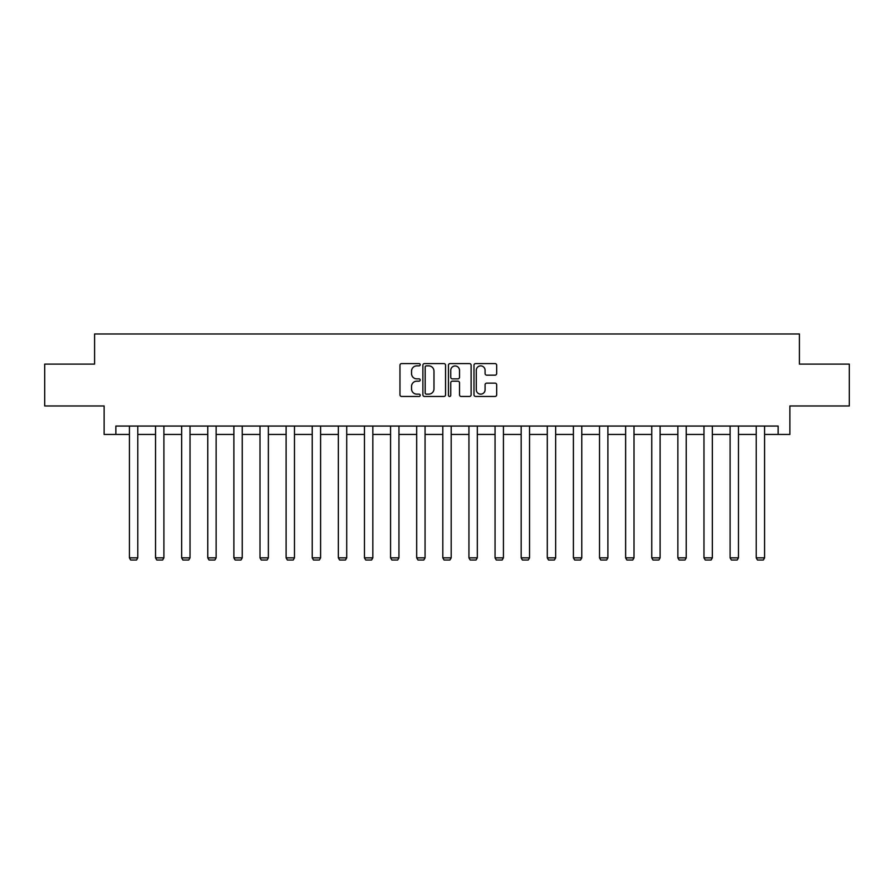 <?xml version="1.0" encoding="UTF-8"?>
<svg xmlns="http://www.w3.org/2000/svg" width="894" height="894" viewBox="0 0 894 894"><rect width="100%" height="100%" fill="white"/><g stroke="black" fill="none" stroke-linecap="round" stroke-linejoin="round"><path stroke-width="1.34" d="M420.214 364.73A1.151 1.151 0 0 0 419.062 363.579L401.607 363.579A1.643 1.643 0 0 0 399.964 365.233L399.964 394.802A1.643 1.643 0 0 0 401.607 396.455L419.062 396.455A1.151 1.151 0 0 0 420.214 395.304A1.151 1.151 0 0 0 419.062 394.153L416.805 394.153A5.263 5.263 0 0 1 411.542 388.89L411.542 386.42A5.263 5.263 0 0 1 416.805 381.168L419.062 381.168A1.151 1.151 0 0 0 420.214 380.017A1.151 1.151 0 0 0 419.062 378.866L416.805 378.866A5.263 5.263 0 0 1 411.542 373.603L411.542 371.144A5.263 5.263 0 0 1 416.805 365.881L419.062 365.881A1.151 1.151 0 0 0 420.214 364.73M495.03 375.167A1.643 1.643 0 0 0 496.673 373.524L496.673 365.233A1.643 1.643 0 0 0 495.03 363.579L475.63 363.579A1.643 1.643 0 0 0 473.988 365.233L473.988 394.802A1.643 1.643 0 0 0 475.63 396.455L495.03 396.455A1.643 1.643 0 0 0 496.673 394.802L496.673 384.778A1.643 1.643 0 0 0 495.03 383.135L486.727 383.135A1.643 1.643 0 0 0 485.084 384.778L485.084 389.75A4.392 4.392 0 0 1 480.693 394.153A4.392 4.392 0 0 1 476.29 389.75L476.29 370.284A4.392 4.392 0 0 1 480.693 365.881A4.392 4.392 0 0 1 485.084 370.284L485.084 373.524A1.643 1.643 0 0 0 486.727 375.167L495.03 375.167M115.851 434.428L115.851 426.058L778.149 426.058L778.149 434.428L789.871 434.428L789.871 405.965L849.3 405.965L849.3 364.115L799.415 364.115L799.415 333.976L94.585 333.976L94.585 364.115L44.7 364.115L44.7 405.965L104.129 405.965L104.129 434.428L129.418 434.428M445.558 365.233A1.643 1.643 0 0 0 443.916 363.579L424.527 363.579A1.643 1.643 0 0 0 422.884 365.233L422.884 394.802A1.643 1.643 0 0 0 424.527 396.455L443.916 396.455A1.643 1.643 0 0 0 445.558 394.802L445.558 365.233M450.084 363.579L469.473 363.579A1.643 1.643 0 0 1 471.116 365.233L471.116 394.802A1.643 1.643 0 0 1 469.473 396.455L461.17 396.455A1.643 1.643 0 0 1 459.527 394.802L459.527 382.811A1.643 1.643 0 0 0 457.884 381.168L452.386 381.168A1.643 1.643 0 0 0 450.744 382.811L450.744 395.304A1.151 1.151 0 0 1 449.593 396.455A1.151 1.151 0 0 1 448.442 395.304L448.442 365.233A1.643 1.643 0 0 1 450.084 363.579M137.788 434.428L155.534 434.428M163.904 434.428L181.65 434.428M190.02 434.428L207.766 434.428M216.136 434.428L233.882 434.428M242.252 434.428L259.998 434.428M268.368 434.428L286.114 434.428M294.484 434.428L312.229 434.428M320.6 434.428L338.345 434.428M346.716 434.428L364.461 434.428M372.832 434.428L390.577 434.428M398.947 434.428L416.693 434.428M425.063 434.428L442.809 434.428M451.191 434.428L468.937 434.428M477.307 434.428L495.052 434.428M503.423 434.428L521.168 434.428M529.539 434.428L547.284 434.428M555.655 434.428L573.4 434.428M581.77 434.428L599.516 434.428M607.886 434.428L625.632 434.428M634.002 434.428L651.748 434.428M660.118 434.428L677.864 434.428M686.234 434.428L703.98 434.428M712.35 434.428L730.096 434.428M738.466 434.428L756.212 434.428M764.582 434.428L778.149 434.428M426.337 365.881A1.151 1.151 0 0 0 425.186 367.032L425.186 393.002A1.151 1.151 0 0 0 426.337 394.153L428.718 394.153A5.263 5.263 0 0 0 433.981 388.89L433.981 371.144A5.263 5.263 0 0 0 428.718 365.881L426.337 365.881M459.527 370.362A4.392 4.392 0 0 0 455.135 365.97A4.392 4.392 0 0 0 450.744 370.362L450.744 377.223A1.643 1.643 0 0 0 452.386 378.866L457.884 378.866A1.643 1.643 0 0 0 459.527 377.223L459.527 370.362M137.788 426.058L137.788 557.845L129.418 557.845L129.418 426.058M137.788 557.845L136.525 560.024L130.669 560.024L129.418 557.845M163.904 426.058L163.904 557.845L155.534 557.845L155.534 426.058M163.904 557.845L162.641 560.024L156.785 560.024L155.534 557.845M190.02 426.058L190.02 557.845L181.65 557.845L181.65 426.058M190.02 557.845L188.757 560.024L182.901 560.024L181.65 557.845M216.136 426.058L216.136 557.845L207.766 557.845L207.766 426.058M216.136 557.845L214.873 560.024L209.017 560.024L207.766 557.845M242.252 426.058L242.252 557.845L233.882 557.845L233.882 426.058M242.252 557.845L241 560.024L235.133 560.024L233.882 557.845M268.368 426.058L268.368 557.845L259.998 557.845L259.998 426.058M268.368 557.845L267.116 560.024L261.249 560.024L259.998 557.845M294.484 426.058L294.484 557.845L286.114 557.845L286.114 426.058M294.484 557.845L293.232 560.024L287.365 560.024L286.114 557.845M320.6 426.058L320.6 557.845L312.229 557.845L312.229 426.058M320.6 557.845L319.348 560.024L313.481 560.024L312.229 557.845M346.716 426.058L346.716 557.845L338.345 557.845L338.345 426.058M346.716 557.845L345.464 560.024L339.608 560.024L338.345 557.845M372.832 426.058L372.832 557.845L364.461 557.845L364.461 426.058M372.832 557.845L371.58 560.024L365.724 560.024L364.461 557.845M398.947 426.058L398.947 557.845L390.577 557.845L390.577 426.058M398.947 557.845L397.696 560.024L391.84 560.024L390.577 557.845M425.063 426.058L425.063 557.845L416.693 557.845L416.693 426.058M425.063 557.845L423.812 560.024L417.956 560.024L416.693 557.845M451.191 426.058L451.191 557.845L442.809 557.845L442.809 426.058M451.191 557.845L449.928 560.024L444.072 560.024L442.809 557.845M477.307 426.058L477.307 557.845L468.937 557.845L468.937 426.058M477.307 557.845L476.044 560.024L470.188 560.024L468.937 557.845M503.423 426.058L503.423 557.845L495.052 557.845L495.052 426.058M503.423 557.845L502.16 560.024L496.304 560.024L495.052 557.845M529.539 426.058L529.539 557.845L521.168 557.845L521.168 426.058M529.539 557.845L528.276 560.024L522.42 560.024L521.168 557.845M555.655 426.058L555.655 557.845L547.284 557.845L547.284 426.058M555.655 557.845L554.392 560.024L548.536 560.024L547.284 557.845M581.77 426.058L581.77 557.845L573.4 557.845L573.4 426.058M581.77 557.845L580.519 560.024L574.652 560.024L573.4 557.845M607.886 426.058L607.886 557.845L599.516 557.845L599.516 426.058M607.886 557.845L606.635 560.024L600.768 560.024L599.516 557.845M634.002 426.058L634.002 557.845L625.632 557.845L625.632 426.058M634.002 557.845L632.751 560.024L626.884 560.024L625.632 557.845M660.118 426.058L660.118 557.845L651.748 557.845L651.748 426.058M660.118 557.845L658.867 560.024L653 560.024L651.748 557.845M686.234 426.058L686.234 557.845L677.864 557.845L677.864 426.058M686.234 557.845L684.983 560.024L679.127 560.024L677.864 557.845M712.35 426.058L712.35 557.845L703.98 557.845L703.98 426.058M712.35 557.845L711.099 560.024L705.243 560.024L703.98 557.845M738.466 426.058L738.466 557.845L730.096 557.845L730.096 426.058M738.466 557.845L737.215 560.024L731.359 560.024L730.096 557.845M764.582 426.058L764.582 557.845L756.212 557.845L756.212 426.058M764.582 557.845L763.331 560.024L757.475 560.024L756.212 557.845"/></g></svg>
